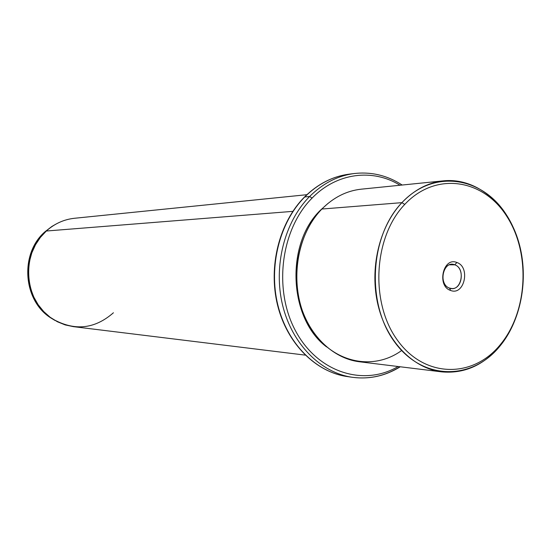 <?xml version="1.0" encoding="UTF-8"?>
<svg xmlns="http://www.w3.org/2000/svg" width="551" height="551" viewBox="0 0 551 551"><rect width="100%" height="100%" fill="white"/><g stroke="black" fill="none" stroke-linecap="round" stroke-linejoin="round"><path stroke-width="0.83" d="M454.761 264.811L449.52 264.824L454.761 264.811L456.875 262.503C443.142 256.566 436.475 286.127 450.628 290.46C464.355 296.039 470.788 266.994 456.875 262.503C470.788 266.994 464.355 296.039 450.628 290.46L449.554 288.104C439.312 285.101 441.654 263.715 452.137 264.335L454.761 264.811C443.307 259.886 437.763 284.481 449.554 288.104C461.001 292.781 466.38 268.537 454.761 264.811C465.03 268 462.447 289.406 451.882 288.545L449.554 288.104L450.628 290.46C436.475 286.127 443.142 256.566 456.875 262.503L454.761 264.811M500.232 344.754C472.985 378.385 424.745 378.337 397.54 340.339C369.873 302.836 373.461 236.978 404.744 204.428C435.627 171.306 483.172 178.827 506.748 216.247C530.771 253.246 527.886 311.625 500.232 344.754L499.75 346.317C471.876 380.748 422.438 380.789 394.516 341.882C366.119 303.491 369.804 235.966 401.906 202.651L404.744 204.428C373.461 236.978 369.873 302.836 397.54 340.339C424.745 378.337 472.985 378.385 500.232 344.754C527.886 311.625 530.771 253.246 506.748 216.247C483.172 178.827 435.627 171.306 404.744 204.428L401.906 202.651C433.603 168.751 482.304 176.54 506.417 214.849C530.992 252.716 528.044 312.396 499.75 346.317L500.232 344.754M441.682 371.87L359.417 361.766C332.542 358.549 307.864 334.457 299.579 301.569C291.265 268.702 300.57 230.807 321.887 209.036L401.906 202.651C379.212 226.73 369.239 268.854 378.096 305.357C386.933 341.882 413.209 368.467 441.682 371.87C464.142 373.874 483.496 365.354 499.75 346.317C522.327 319.036 529.511 274.832 517.664 238.638C505.859 202.465 475.575 177.67 443.693 180.818C428.21 182.491 414.276 189.771 401.906 202.651L321.887 209.036C333.507 197.382 346.62 190.763 361.236 189.179L443.693 180.818M321.887 209.036C294.213 236.882 288.469 291.059 309.724 326.585C330.676 362.393 372.359 371.835 401.624 350.526M326.571 346.903C288.634 318.636 285.225 243.742 320.613 210.034L328.086 203.353L320.613 210.034C285.225 243.742 288.634 318.636 326.571 346.903M312.093 198.085C336.847 172.594 372.793 168.337 400.04 185.246C372.793 168.337 336.847 172.594 312.093 198.085L309.634 196.493C322.934 183.304 337.894 175.638 354.493 173.503C337.894 175.638 322.934 183.304 309.634 196.493L312.093 198.085C280.824 229.257 273.124 289.626 295.611 330.999C317.789 372.641 363.722 386.802 398.132 366.518C363.722 386.802 317.789 372.641 295.611 330.999C273.124 289.626 280.824 229.257 312.093 198.085M400.253 366.78C385.321 376.009 369.349 379.515 352.351 377.297C320.847 372.855 292.078 344.141 282.615 305.261C273.124 266.402 284.419 221.915 309.634 196.493L304.731 196.976C317.975 183.869 332.866 176.258 349.403 174.13C332.866 176.258 317.975 183.869 304.731 196.976L309.634 196.493C284.419 221.915 273.124 266.402 282.615 305.261C292.078 344.141 320.847 372.855 352.351 377.297C369.26 379.501 385.142 375.989 399.998 366.752M402.168 185.026C387.436 175.487 371.539 171.643 354.493 173.503L349.403 174.13C332.735 176.279 317.748 183.924 304.448 197.072C279.274 222.377 268.068 266.45 277.518 304.965C286.954 343.5 315.668 372.097 347.275 376.567C315.895 372.139 287.257 343.61 277.835 304.999C268.385 266.409 279.626 222.232 304.731 196.976L304.324 197.196L304.731 196.976C279.626 222.232 268.385 266.409 277.835 304.999C287.257 343.61 315.895 372.139 347.275 376.567L352.351 377.297M305.206 355.113L73.359 326.64L65.197 324.911L57.394 321.756L50.148 317.259L43.674 311.529L38.157 304.717L33.763 297.003L30.615 288.593L28.804 279.729L28.397 270.665L29.403 261.649L31.793 252.943L35.484 244.789L40.375 237.412L46.325 231.021L292.843 211.357L46.325 231.021C54.563 223.665 63.957 219.415 74.495 218.272L306.893 194.696M52.166 318.692L50.94 318.003C22.811 300.57 19.574 253.315 45.168 231.613L51.904 226.44L55.947 224.112L51.904 226.44L45.182 231.606C19.609 253.281 22.853 300.612 50.94 318.003L54.928 320.42L50.94 318.003C22.853 300.612 19.609 253.281 45.182 231.606L46.325 231.021C20.387 253.005 23.679 301.053 52.166 318.692C74.096 331.275 94.517 329.305 113.423 312.768"/></g></svg>
